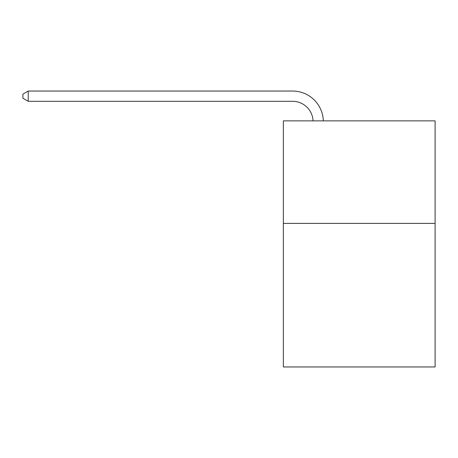 <?xml version="1.0" encoding="UTF-8"?>
<svg xmlns="http://www.w3.org/2000/svg" width="458" height="458" viewBox="0 0 458 458"><rect width="100%" height="100%" fill="white"/><g stroke="black" fill="none" stroke-linecap="round" stroke-linejoin="round"><path stroke-width="0.69" d="M435.1 223.401L435.1 366.955L283.347 366.955L283.347 120.866L435.1 120.866L435.1 223.401L283.347 223.401M313.06 120.866A20.507 20.507 0 0 0 292.57 101.298A20.507 20.507 0 0 1 313.06 120.866A20.507 20.507 0 0 0 292.57 101.298A20.507 20.507 0 0 1 313.06 120.866A20.507 20.507 0 0 0 292.57 101.298A20.507 20.507 0 0 1 313.06 120.866A20.507 20.507 0 0 0 292.57 101.298A20.507 20.507 0 0 1 313.06 120.866A20.507 20.507 0 0 0 292.57 101.298A20.507 20.507 0 0 1 313.06 120.866A20.507 20.507 0 0 0 292.57 101.298A20.507 20.507 0 0 1 313.06 120.866A20.507 20.507 0 0 0 292.57 101.298A20.507 20.507 0 0 1 313.06 120.866A20.507 20.507 0 0 0 292.57 101.298A20.507 20.507 0 0 1 313.06 120.866A20.507 20.507 0 0 0 292.57 101.298A20.507 20.507 0 0 1 313.06 120.866A20.507 20.507 0 0 0 292.57 101.298A20.507 20.507 0 0 1 313.06 120.866A20.507 20.507 0 0 0 292.57 101.298A20.507 20.507 0 0 1 313.06 120.866A20.507 20.507 0 0 0 292.57 101.298A20.507 20.507 0 0 1 313.06 120.866A20.507 20.507 0 0 0 292.57 101.298A20.507 20.507 0 0 1 313.06 120.866A20.507 20.507 0 0 0 292.57 101.298A20.507 20.507 0 0 1 313.06 120.866A20.507 20.507 0 0 0 292.57 101.298A20.507 20.507 0 0 1 313.06 120.866A20.507 20.507 0 0 0 292.57 101.298A20.507 20.507 0 0 1 313.06 120.866A20.507 20.507 0 0 0 292.57 101.298L28.23 101.298L22.9 98.224L22.9 94.125L28.23 91.045L292.57 91.045A30.76 30.76 0 0 1 323.319 120.866M28.23 91.045L292.57 91.045L28.23 91.045L292.57 91.045L28.23 91.045L292.57 91.045L28.23 91.045L292.57 91.045L28.23 91.045L292.57 91.045L28.23 91.045L292.57 91.045L28.23 91.045L292.57 91.045L28.23 91.045L292.57 91.045L28.23 91.045L292.57 91.045L28.23 91.045L292.57 91.045L28.23 91.045L292.57 91.045L28.23 91.045L292.57 91.045L28.23 91.045L292.57 91.045L28.23 91.045L292.57 91.045L28.23 91.045L292.57 91.045L28.23 91.045L292.57 91.045L28.23 91.045L28.23 101.298"/></g></svg>
